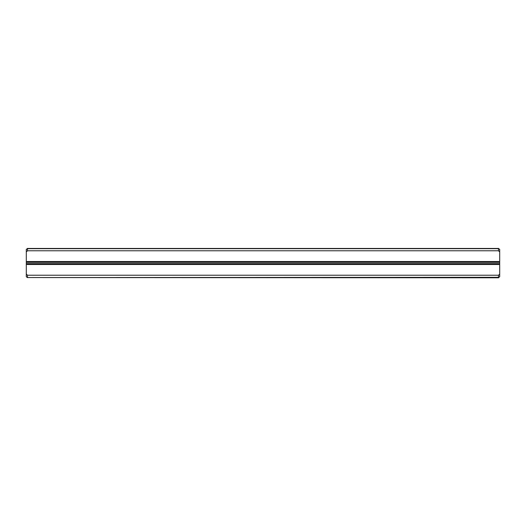 <?xml version="1.0" encoding="UTF-8"?>
<svg xmlns="http://www.w3.org/2000/svg" width="526" height="526" viewBox="0 0 526 526"><rect width="100%" height="100%" fill="white"/><g stroke="black" fill="none" stroke-linecap="round" stroke-linejoin="round"><path stroke-width="0.79" d="M498.517 275.23L499.7 274.046L499.7 276.61L498.517 277.794L27.247 277.557L498.517 277.32L498.517 275.23L27.483 275.23L27.483 277.32M27.247 277.557L26.3 276.61L26.3 261.521L499.7 261.521L499.7 262.349L26.3 262.349M498.517 248.68L499.7 249.39L499.7 251.954L498.517 250.77L498.517 248.68L27.483 248.68L27.483 250.77L26.3 251.954L26.3 261.521M26.3 251.954L26.3 249.39L27.483 248.68M499.7 251.954L499.7 261.521M26.3 263.651L499.7 263.651L499.7 262.349M499.7 263.651L499.7 274.046M498.517 250.77L27.483 250.77M27.247 248.443L498.753 248.443M26.3 274.046L27.483 275.23M26.3 264.479L499.7 264.479"/></g></svg>
